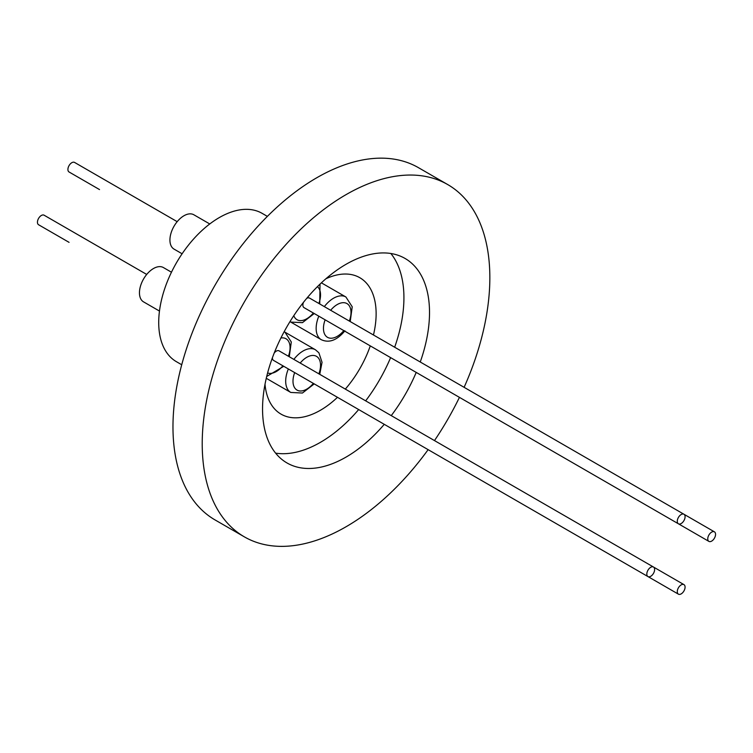<?xml version="1.0" encoding="UTF-8"?>
<svg xmlns="http://www.w3.org/2000/svg" width="753" height="753" viewBox="0 0 753 753"><rect width="100%" height="100%" fill="white"/><g stroke="black" fill="none" stroke-linecap="round" stroke-linejoin="round"><path stroke-width="1.13" d="M99.49 189.549A5.516 3.181 -60 0 0 99.528 189.577L69.06 171.985A5.516 3.181 -60 0 1 68.504 166.742A5.516 3.181 -60 0 1 73.06 162.215A5.516 3.181 -60 0 1 74.575 162.432L177.181 221.664M69.06 242.344A5.516 3.181 -60 0 1 69.022 242.325L38.591 224.752A5.516 3.181 -60 0 1 37.65 220.676A5.516 3.181 -60 0 1 44.107 215.207L146.713 274.44M194.17 214.972A19.823 11.446 120 0 0 193.85 214.774A19.823 11.446 120 0 0 174.197 225.938A19.823 11.446 120 0 0 173.708 248.904A19.823 11.446 120 0 0 174.028 249.102L182.104 253.77M171.458 272.209L163.382 267.55A19.823 11.446 120 0 0 143.898 278.422A19.823 11.446 120 0 0 143.559 301.878L159.467 311.064M181.718 364.753L176.456 361.713A85.663 49.453 -60 0 1 163.326 293.068A85.663 49.453 -60 0 1 219.283 217.589A85.663 49.453 -60 0 1 262.11 213.344L267.381 216.384M679.94 594.371A5.516 3.181 -60 0 1 678.425 594.164A5.516 3.181 -60 0 1 677.869 588.931A5.516 3.181 -60 0 1 682.434 584.403A5.516 3.181 -60 0 1 683.94 584.61A5.516 3.181 -60 0 1 684.496 589.844A5.516 3.181 -60 0 1 679.94 594.371M678.425 594.164L304.014 377.997A5.516 3.181 -60 0 1 303.977 377.978M715.35 535.92A5.516 3.181 -60 0 1 708.893 541.388A5.516 3.181 -60 0 1 707.961 537.313A5.516 3.181 -60 0 1 714.409 531.834A5.516 3.181 -60 0 1 715.35 535.92M334.445 325.202A5.516 3.181 120 0 0 334.483 325.221L708.893 541.388M337.476 397.32A78.764 45.472 -60 0 1 320.439 410.244A78.764 45.472 -60 0 1 281.057 414.141A78.764 45.472 -60 0 1 265.009 384.246M647.025 572.496A5.516 3.181 -60 0 1 653.472 567.018A5.516 3.181 -60 0 1 654.413 571.103A5.516 3.181 -60 0 1 647.957 576.572A5.516 3.181 -60 0 1 647.025 572.496M274.205 353.044A5.516 3.181 -60 0 1 279.062 350.851L653.472 567.018M682.434 514.035A5.516 3.181 -60 0 1 683.94 514.243A5.516 3.181 -60 0 1 684.496 519.485A5.516 3.181 -60 0 1 679.94 524.013A5.516 3.181 -60 0 1 678.425 523.796A5.516 3.181 -60 0 1 677.869 518.563A5.516 3.181 -60 0 1 682.434 514.035M714.409 531.834L309.53 298.075A5.516 3.181 120 0 0 308.015 297.868A5.516 3.181 120 0 0 306.687 298.404M390.863 253.507A118.061 68.165 -60 0 1 394.657 347.227M390.609 357.628A118.061 68.165 -60 0 1 365.657 400.85M358.673 409.557A118.061 68.165 -60 0 1 320.439 442.331A118.061 68.165 -60 0 1 275.607 453.137M384.265 424.334A118.061 68.165 -60 0 1 346.032 457.109A118.061 68.165 -60 0 1 286.997 462.954A118.061 68.165 -60 0 1 268.906 368.349A118.061 68.165 -60 0 1 346.032 264.303A118.061 68.165 -60 0 1 405.067 258.458A118.061 68.165 -60 0 1 420.249 362.005M416.211 372.406A118.061 68.165 -60 0 1 391.249 415.628M428.128 449.654A203.376 117.421 -60 0 1 346.032 526.771A203.376 117.421 -60 0 1 244.339 536.842L215.094 519.956A203.376 117.421 -60 0 1 183.92 356.978A203.376 117.421 -60 0 1 316.778 177.755A203.376 117.421 -60 0 1 418.47 167.684L447.724 184.57A203.376 117.421 -60 0 1 464.112 387.324M244.339 536.842A203.376 117.421 -60 0 1 213.165 373.865A203.376 117.421 -60 0 1 346.032 194.651A203.376 117.421 -60 0 1 447.724 184.57M459.434 397.368A203.376 117.421 -60 0 1 434.481 440.58M325.898 278.77A78.764 45.472 -60 0 1 359.821 277.716A78.764 45.472 -60 0 1 373.46 334.991M370.269 345.891A78.764 45.472 -60 0 1 345.316 389.103M303.478 302.339A5.516 3.181 120 0 0 304.014 307.629L678.425 523.796M647.957 576.572L273.546 360.405A5.516 3.181 -60 0 1 272.398 357.779M290.009 321.578A24.651 14.232 120 0 0 290.79 322.086L302.442 322.661L314.227 313.53M293.792 315.676A19.474 11.248 120 0 0 295.063 317.992A19.474 11.248 120 0 0 313.352 313.022M318.867 303.468A19.474 11.248 120 0 0 318.472 287.721A19.474 11.248 120 0 0 317.437 286.639M285.058 332.224L315.432 349.769A24.651 14.232 120 0 0 293.858 359.397M288.343 368.951A24.651 14.232 120 0 0 288.305 390.27A24.651 14.232 120 0 0 290.79 392.454L302.442 393.028L314.227 383.898M318.867 373.836A19.474 11.248 120 0 0 318.472 358.08A19.474 11.248 120 0 0 300.183 363.05M294.668 372.603A19.474 11.248 120 0 0 295.063 388.36A19.474 11.248 120 0 0 313.352 383.39M350.211 321.569L352.225 306.791L345.909 296.993A24.651 14.232 120 0 0 324.392 306.537A24.651 14.232 120 0 0 324.327 306.622M318.811 316.175A24.651 14.232 120 0 0 321.258 339.678C329.089 343.283 336.977 340.337 344.93 330.821M325.136 319.827A19.474 11.248 120 0 0 327.499 337.316A19.474 11.248 120 0 0 343.82 330.614M284.163 331.706L284.963 332.177A24.651 14.232 120 0 0 284.135 331.753M288.399 356.244A19.474 11.248 120 0 0 280.907 337.984M267.597 372.98A19.474 11.248 120 0 0 282.883 365.798M349.336 321.06A19.474 11.248 120 0 0 346.973 303.581A19.474 11.248 120 0 0 330.652 310.283M193.85 214.774L209.758 223.961M319.743 303.977L320.016 284.126M321.258 339.678L290.79 322.086M315.432 349.769L318.896 352.799L322.039 362.325L319.743 374.345M284.963 332.177L291.289 341.975L289.274 356.753M266.703 376.462L283.759 366.306M321.38 282.836L345.909 296.993M683.94 584.61L653.51 567.037M266.27 378.298L290.79 392.454"/></g></svg>

